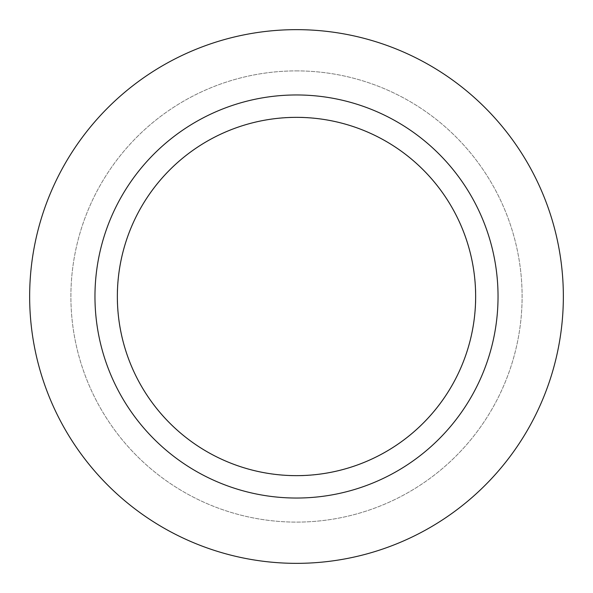 <?xml version="1.0" encoding="UTF-8"?>
<svg xmlns="http://www.w3.org/2000/svg" width="593" height="593" viewBox="0 0 593 593"><rect width="100%" height="100%" fill="white"/><g stroke="black" fill="none" stroke-linecap="round" stroke-linejoin="round"><path stroke-width="0.44" stroke-dasharray="2.96 2.22" d="M296.5 117.229A179.271 179.271 0 0 1 475.771 296.5A179.271 179.271 0 0 1 296.5 475.771A179.271 179.271 0 0 1 117.229 296.5A179.271 179.271 0 0 1 296.5 117.229A179.271 179.271 0 0 1 475.771 296.5A179.271 179.271 0 0 1 296.5 475.771A179.271 179.271 0 0 1 117.229 296.5A179.271 179.271 0 0 1 296.5 117.229A179.271 179.271 0 0 1 475.771 296.5A179.271 179.271 0 0 1 296.5 475.771A179.271 179.271 0 0 1 117.229 296.5A179.271 179.271 0 0 1 296.5 117.229A179.271 179.271 0 0 1 475.771 296.5A179.271 179.271 0 0 1 296.5 475.771A179.271 179.271 0 0 1 117.229 296.5A179.271 179.271 0 0 1 296.5 117.229M296.5 70.893A225.607 225.607 0 0 1 522.107 296.5A225.607 225.607 0 0 1 296.5 522.107A225.607 225.607 0 0 1 70.893 296.5A225.607 225.607 0 0 1 296.5 70.893A225.607 225.607 0 0 1 522.107 296.5A225.607 225.607 0 0 1 296.5 522.107A225.607 225.607 0 0 1 70.893 296.5A225.607 225.607 0 0 1 296.5 70.893M296.5 94.962A201.538 201.538 0 0 1 498.038 296.5A201.538 201.538 0 0 1 296.5 498.038A201.538 201.538 0 0 1 94.962 296.5A201.538 201.538 0 0 1 296.5 94.962M296.5 29.65A266.85 266.85 0 0 1 563.35 296.5A266.85 266.85 0 0 1 296.5 563.35A266.85 266.85 0 0 1 29.65 296.5A266.85 266.85 0 0 1 296.5 29.65"/><path stroke-width="0.89" d="M296.5 29.65A266.85 266.85 0 0 1 563.35 296.5A266.85 266.85 0 0 1 296.5 563.35A266.85 266.85 0 0 1 29.65 296.5A266.85 266.85 0 0 1 296.5 29.65A266.85 266.85 0 0 1 563.35 296.5A266.85 266.85 0 0 1 296.5 563.35A266.85 266.85 0 0 1 29.65 296.5A266.85 266.85 0 0 1 296.5 29.65M296.5 94.962A201.538 201.538 0 0 1 498.038 296.5A201.538 201.538 0 0 1 296.5 498.038A201.538 201.538 0 0 1 94.962 296.5A201.538 201.538 0 0 1 296.5 94.962M296.5 117.355A179.145 179.145 0 0 1 475.645 296.5A179.145 179.145 0 0 1 296.5 475.645A179.145 179.145 0 0 1 117.355 296.5A179.145 179.145 0 0 1 296.5 117.355"/></g></svg>
